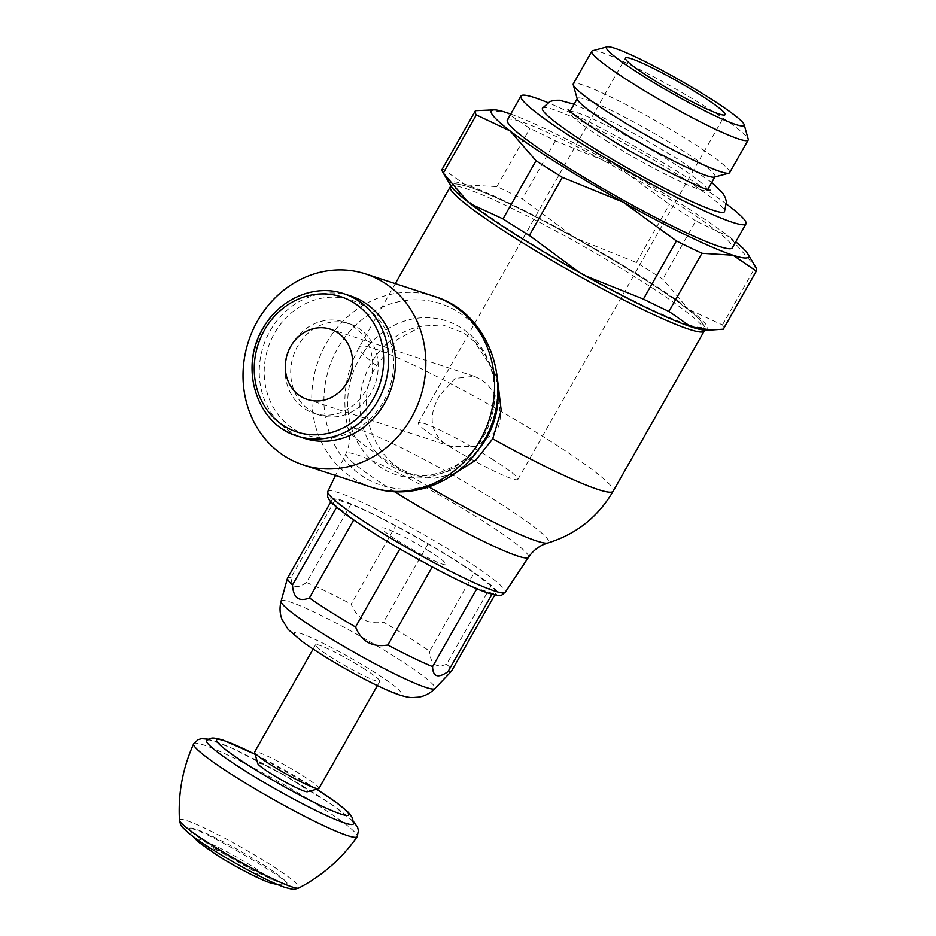 <?xml version="1.0" encoding="UTF-8"?>
<svg xmlns="http://www.w3.org/2000/svg" width="936" height="936" viewBox="0 0 936 936"><rect width="100%" height="100%" fill="white"/><g stroke="black" fill="none" stroke-linecap="round" stroke-linejoin="round"><path stroke-width="0.7" stroke-dasharray="4.68 3.51" d="M429.343 551.304A36.972 3.557 29.6 0 0 385.702 528.454A36.972 3.557 29.6 0 0 398.666 541.265A36.972 3.557 29.6 0 0 442.307 564.115A36.972 3.557 29.6 0 0 429.343 551.304M637.849 278.706A146.028 14.04 -150.4 0 1 704.258 330.97C711.418 320.135 654.826 284.439 585.503 243.863C538.528 217.129 491.552 194.08 469.24 186.907C458.184 183.971 452.93 183.128 453.48 184.415L450.321 186.72A146.028 14.04 -150.4 0 1 465.473 188.464A146.028 14.04 -150.4 0 1 637.849 278.706M454.323 473.838L434.362 478.261L414.367 475.5L400.842 469.111C369.053 450.204 355.399 400.28 376.389 365.543L396.887 339.78L421.844 326.114L442.658 324.956L463.472 332.771L474.505 341.57L494.477 371.861L497.648 380.589M688.135 324.687A142.611 13.712 -150.4 0 1 519.796 236.562A142.611 13.712 -150.4 0 1 469.767 187.141A142.611 13.712 -150.4 0 1 638.118 275.266A142.611 13.712 -150.4 0 1 688.135 324.687M310.799 411.009A48.064 43.243 -71.9 0 0 319.48 415.093A48.064 43.243 -71.9 0 0 373.616 387.843A48.064 43.243 -71.9 0 0 358.055 327.822A48.064 43.243 -71.9 0 0 349.374 323.739A48.064 43.243 -71.9 0 0 295.238 350.988A48.064 43.243 -71.9 0 0 310.799 411.009M305.276 409.207A48.064 43.243 -71.9 0 0 313.958 413.291A48.064 43.243 -71.9 0 0 368.094 386.03A48.064 43.243 -71.9 0 0 352.533 326.02A48.064 43.243 -71.9 0 0 343.851 321.937A48.064 43.243 -71.9 0 0 289.715 349.186A48.064 43.243 -71.9 0 0 305.276 409.207M293.939 429.156A71.113 63.987 -71.9 0 0 383.35 401.907A71.113 63.987 -71.9 0 0 363.87 306.06A71.113 63.987 -71.9 0 0 274.459 333.321A71.113 63.987 -71.9 0 0 293.939 429.156M350.626 295.951A74.857 67.357 -71.9 0 0 266.315 338.411A74.857 67.357 -71.9 0 0 290.546 431.894A74.857 67.357 -71.9 0 0 304.071 438.247M439.791 395.32C428.279 415.022 429.788 431.016 444.319 443.301L451.234 446.53L476.365 446.308L496.396 430.969C506.271 413.56 496.092 389.072 480.659 379.314L474.224 376.26L455.06 378.413L439.791 395.32M491.856 458.862A57.295 5.511 -150.4 0 1 517.912 479.384A57.295 5.511 -150.4 0 1 444.319 443.301A57.295 5.511 -150.4 0 1 418.263 422.779A57.295 5.511 -150.4 0 1 491.856 458.862M592.605 50.731A89.903 8.646 -150.4 0 1 707.3 107.862A89.903 8.646 -150.4 0 1 748.215 139.125M729.647 172.669A89.903 8.646 29.6 0 0 688.779 140.458A89.903 8.646 29.6 0 0 573.3 83.854M714.343 177.115A79.162 7.617 29.6 0 0 715.034 176.658A79.162 7.617 29.6 0 0 679.045 148.297A79.162 7.617 29.6 0 0 577.36 98.444A79.162 7.617 29.6 0 0 577.325 99.274M605.639 140.388A79.162 7.617 29.6 0 0 706.68 190.675A79.162 7.617 29.6 0 0 707.312 190.242A79.162 7.617 29.6 0 0 671.323 161.881A79.162 7.617 29.6 0 0 569.65 112.027A79.162 7.617 29.6 0 0 569.591 112.8A79.162 7.617 29.6 0 0 605.639 140.388M542.447 108.237A104.692 10.062 -150.4 0 1 676.903 174.154A104.692 10.062 -150.4 0 1 724.499 211.665M726.558 204.13A129.39 12.437 29.6 0 0 687.153 177.512A129.39 12.437 29.6 0 0 547.852 102.621M507.335 120.03A129.39 12.437 -150.4 0 1 673.522 201.509A129.39 12.437 -150.4 0 1 732.35 247.853M704.574 330.01A147.9 14.215 29.6 0 0 690.089 310.027L687.293 307.874A147.9 14.215 29.6 0 0 640.318 275.991A147.9 14.215 29.6 0 0 578.155 239.136L572.797 236.153A147.9 14.215 29.6 0 0 467.017 185.024L464.467 184.193A147.9 14.215 29.6 0 0 450.988 185.96M578.155 239.136L636.433 262.536A161.741 15.549 -150.4 0 1 649.982 270.96A161.741 15.549 -150.4 0 1 662.77 279.127L687.293 307.874M442.248 169.112A161.741 15.549 -150.4 0 1 442.494 168.808L464.467 184.193M690.089 310.027L722.463 324.956A161.741 15.549 -150.4 0 1 723.505 328.899M467.017 185.024L496.852 186.592A161.741 15.549 -150.4 0 1 522.37 198.923L572.797 236.153M695.787 220.99A161.741 15.549 29.6 0 0 683.011 212.823A161.741 15.549 29.6 0 0 669.462 204.399L616.368 165.672A147.876 14.215 -150.4 0 1 681.186 204.013A147.876 14.215 -150.4 0 1 729.577 236.983L695.787 220.99L662.77 279.127M755.843 267.368A161.741 15.549 29.6 0 0 755.492 266.818L729.577 236.983A147.876 14.215 -150.4 0 1 735.743 241.874M510.74 114.052A147.876 14.215 -150.4 0 1 616.368 165.672L555.399 140.786A161.741 15.549 29.6 0 0 529.87 128.454L506.633 112.636L487.761 109.863M722.463 324.956L755.492 266.818M636.433 262.536L669.462 204.399M555.399 140.786L522.37 198.923M496.852 186.592L529.87 128.454M475.511 110.67L442.494 168.808M474.119 572.937L491.049 585.936A94.267 9.067 -150.4 0 1 495.975 592.851A94.267 9.067 -150.4 0 1 492.465 593.377L477.056 588.334A94.267 9.067 -150.4 0 1 432.35 566.725L400.011 548.695A94.267 9.067 -150.4 0 1 374.891 533.497A94.267 9.067 -150.4 0 1 353.878 519.632L336.96 506.645A94.267 9.067 -150.4 0 1 332.034 499.719A94.267 9.067 -150.4 0 1 335.533 499.192L350.953 504.235A94.267 9.067 -150.4 0 1 395.659 525.845L427.998 543.886A94.267 9.067 -150.4 0 1 453.106 559.085A94.267 9.067 -150.4 0 1 474.119 572.937L429.647 651.222A94.267 9.067 -150.4 0 0 408.646 637.369A94.267 9.067 -150.4 0 0 383.526 622.171C367.883 624.721 357.096 618.708 351.187 604.13L395.659 525.845M491.049 585.936L446.577 664.209C436.071 668.456 430.431 664.115 429.647 651.222M446.577 664.209A94.267 9.067 -150.4 0 1 451.503 671.135M363.004 668.082A36.972 3.557 -150.4 0 1 379.805 681.326A36.972 3.557 -150.4 0 1 332.327 658.055A36.972 3.557 -150.4 0 1 315.514 644.81A36.972 3.557 -150.4 0 1 363.004 668.082M318.93 788.486A36.972 3.557 29.6 0 0 302.117 775.242A36.972 3.557 29.6 0 0 254.639 751.971M427.998 543.886L383.526 622.171M350.953 504.235L306.481 582.52C296.478 589.411 291.342 587.726 291.061 577.477L335.533 499.192M491.985 594.231L492.465 593.377M287.563 578.003A94.267 9.067 -150.4 0 1 291.061 577.477M306.481 582.52A94.267 9.067 -150.4 0 1 351.187 604.13M257.774 763.577A28.653 2.749 -150.4 0 1 269.486 767.333A28.653 2.749 -150.4 0 1 294.583 781.314A28.653 2.749 -150.4 0 1 307.359 791.751M206.786 740.271A84.427 8.12 -150.4 0 1 215.327 741.523A84.427 8.12 -150.4 0 1 298.479 783.596A84.427 8.12 -150.4 0 1 353.48 823.61M193.67 743.781A94.021 9.044 -150.4 0 1 203.44 744.88A94.021 9.044 -150.4 0 1 297.706 792.733A94.021 9.044 -150.4 0 1 357.178 836.667M214.999 848.39A55.657 5.347 -150.4 0 1 189.657 828.968A55.657 5.347 -150.4 0 1 190.511 828.079A55.657 5.347 -150.4 0 1 195.484 829.109A55.657 5.347 -150.4 0 1 248.052 855.527A55.657 5.347 -150.4 0 1 286.393 882.543A55.657 5.347 -150.4 0 1 286.065 883.736A55.657 5.347 -150.4 0 1 280.706 882.788A55.657 5.347 -150.4 0 1 214.999 848.39M224.921 860.055A29.11 2.796 -150.4 0 1 222.347 858.452A29.11 2.796 -150.4 0 1 212.133 848.367A29.11 2.796 -150.4 0 1 246.496 866.362A29.11 2.796 -150.4 0 1 259.623 876.903A29.11 2.796 -150.4 0 1 241.312 869.368M373.967 533.192A96.49 9.278 -150.4 0 1 340.131 499.754A96.49 9.278 -150.4 0 1 454.03 559.377A96.49 9.278 -150.4 0 1 487.878 592.816A96.49 9.278 -150.4 0 1 373.967 533.192M327.799 491.482A102.024 9.805 -150.4 0 1 338.434 492.628A102.024 9.805 -150.4 0 1 458.862 555.668A102.024 9.805 -150.4 0 1 505.218 592.277M394.489 491.634A104.972 10.097 -150.4 0 1 393.693 491.131A104.972 10.097 -150.4 0 1 345.946 453.597A104.972 10.097 -150.4 0 1 356.873 454.767A104.972 10.097 -150.4 0 1 480.788 519.632A104.972 10.097 -150.4 0 1 528.477 557.283M428.899 486.919A115.151 11.068 -150.4 0 1 348.344 429.741A115.151 11.068 -150.4 0 1 360.383 429.952A115.151 11.068 -150.4 0 1 496.314 501.111A115.151 11.068 -150.4 0 1 547.735 543.009M376.389 365.543A145.957 14.028 -150.4 0 1 359.354 346.999A145.957 14.028 -150.4 0 1 374.517 348.707A145.957 14.028 -150.4 0 1 546.811 438.902A145.957 14.028 -150.4 0 1 613.174 491.189M395.308 283.631L359.354 346.999C344.974 373.16 341.301 400.748 348.344 429.741L349.151 433.941C349.994 440.552 348.929 447.104 345.946 453.597L335.474 475.465M497.893 389.727A75.968 68.351 -71.9 0 0 494.477 371.861M421.844 326.114A75.968 68.351 -71.9 0 0 370.82 363.718A75.968 68.351 -71.9 0 0 391.634 466.105A75.968 68.351 -71.9 0 0 405.358 472.551A75.968 68.351 -71.9 0 0 405.639 472.645A75.968 68.351 -71.9 0 0 478.284 449.654M483.268 436.866A80.917 72.809 -71.9 0 0 461.097 327.811A80.917 72.809 -71.9 0 0 359.365 358.816A80.917 72.809 -71.9 0 0 381.525 467.883A80.917 72.809 -71.9 0 0 483.268 436.866M483.959 440.47A95.507 85.925 -71.9 0 0 457.798 311.758A95.507 85.925 -71.9 0 0 337.709 348.356A95.507 85.925 -71.9 0 0 363.882 477.067A95.507 85.925 -71.9 0 0 483.959 440.47M434.409 296.419A100.456 90.382 -71.9 0 0 326.255 343.465A100.456 90.382 -71.9 0 0 353.773 478.846A100.456 90.382 -71.9 0 0 371.931 487.387M343.769 293.705A74.857 67.357 -71.9 0 0 263.18 328.758A74.857 67.357 -71.9 0 0 283.69 429.647M281.081 601.228A88.464 8.506 -150.4 0 1 290.347 602.07A88.464 8.506 -150.4 0 1 394.781 656.744A88.464 8.506 -150.4 0 1 434.866 688.592M394.629 692.652A61.343 5.897 -150.4 0 1 322.206 654.744A61.343 5.897 -150.4 0 1 300.69 633.485A61.343 5.897 -150.4 0 1 373.113 671.393A61.343 5.897 -150.4 0 1 394.629 692.652M255.189 754.369A75.956 7.301 -150.4 0 1 316.59 789.247M179.466 820.217L179.466 820.217A68.761 6.611 -150.4 0 1 186.697 820.603A68.761 6.611 -150.4 0 1 257.412 856.662A68.761 6.611 -150.4 0 1 298.806 888.007L298.806 888.007M216.953 855.141A43.898 4.224 -150.4 0 1 201.556 839.931A43.898 4.224 -150.4 0 1 253.375 867.064A43.898 4.224 -150.4 0 1 268.772 882.274A43.898 4.224 -150.4 0 1 251.012 874.399M414.367 475.5L405.358 472.551M474.505 341.57C496.431 361.542 502.152 404.984 483.315 436.562C475.851 449.409 466.327 459.272 454.72 466.14L439.709 472.738C427.787 476.167 416.426 476.131 405.639 472.645M319.48 415.093L313.958 413.291M349.374 323.739L343.851 321.937M451.234 446.53L307.441 399.485M517.912 479.384L725.096 114.66M418.263 422.779L625.459 58.055M474.224 376.26L330.431 329.215M707.312 190.242L707.733 189.493M711.746 182.438L678.658 159.623L645.442 139.78L615.853 123.657L574.072 104.224M706.68 190.675L710.494 190.219M568.035 109.29L569.591 112.8M569.65 112.027L570.071 111.29M315.514 644.81L313.092 649.069M332.034 499.719L330.864 501.79M495.975 592.851L494.793 594.922M379.805 681.326L377.383 685.597M353.492 821.504L332.397 804.96L283.982 775.078L232.9 748.519L208.588 739.194M286.393 882.543L286.825 883.292C292.055 882.87 211.302 833.215 192.231 828.793L190.511 828.079M189.657 828.968L193.202 836.597M277.7 884.602L286.065 883.736M316.66 789.235L255.165 754.299"/><path stroke-width="1.4" d="M704.632 330.01L704.258 330.97A146.028 14.04 -150.4 0 1 704.235 331.016A146.028 14.04 -150.4 0 1 689.072 329.296A146.028 14.04 -150.4 0 1 516.695 239.066A146.028 14.04 -150.4 0 1 450.298 186.755A146.028 14.04 -150.4 0 1 450.321 186.72L450.953 185.901M497.648 380.589L501.193 410.389L492.722 438.808L475.874 460.067L454.323 473.838M285.035 456.358A100.456 90.382 -71.9 0 0 303.194 464.899A100.456 90.382 -71.9 0 0 416.344 407.932A100.456 90.382 -71.9 0 0 383.818 282.473A100.456 90.382 -71.9 0 0 365.66 273.932A100.456 90.382 -71.9 0 0 252.509 330.899A100.456 90.382 -71.9 0 0 285.035 456.358M283.69 429.647A74.857 67.357 -71.9 0 0 297.215 436.012L304.071 438.247A74.857 67.357 -71.9 0 0 388.393 395.799A74.857 67.357 -71.9 0 0 364.162 302.316A74.857 67.357 -71.9 0 0 350.626 295.951L343.769 293.705C314.66 283.549 279.08 298.912 262.782 328.711C238.82 367.977 256.99 424.534 297.215 436.012A74.857 67.357 -71.9 0 0 377.805 400.959A74.857 67.357 -71.9 0 0 357.295 300.07A74.857 67.357 -71.9 0 0 343.769 293.705M347.244 382.18A36.972 33.263 108.1 0 1 307.441 399.485A36.972 33.263 108.1 0 1 290.628 346.519A36.972 33.263 108.1 0 1 330.431 329.215A36.972 33.263 108.1 0 1 347.244 382.18M699.052 94.138A57.295 5.511 -150.4 0 1 725.096 114.66A57.295 5.511 -150.4 0 1 651.503 78.589A57.295 5.511 -150.4 0 1 625.459 58.055A57.295 5.511 -150.4 0 1 699.052 94.138M642.435 75.617A79.162 7.617 29.6 0 0 711.793 114.262A79.162 7.617 29.6 0 0 744.155 124.64A79.162 7.617 29.6 0 0 708.119 97.11A79.162 7.617 29.6 0 0 607.125 46.8A79.162 7.617 29.6 0 0 642.435 75.617M744.155 124.64L748.215 139.125A89.903 8.646 -150.4 0 1 748.168 140.061A89.903 8.646 -150.4 0 1 632.701 83.456A89.903 8.646 -150.4 0 1 591.821 51.246A89.903 8.646 -150.4 0 1 592.605 50.731L607.125 46.8M591.821 51.246L573.3 83.854A89.903 8.646 29.6 0 0 573.253 84.778A89.903 8.646 29.6 0 0 614.18 116.052A89.903 8.646 29.6 0 0 728.875 173.183A89.903 8.646 29.6 0 0 729.647 172.669L748.168 140.061M573.253 84.778L577.325 99.274A79.162 7.617 29.6 0 0 613.349 126.805A79.162 7.617 29.6 0 0 714.343 177.115L728.875 173.183M711.746 182.438L722.686 192.956L725.236 197.402L726.418 201.766L724.499 211.665A104.692 10.062 -150.4 0 1 713.63 210.436A104.692 10.062 -150.4 0 1 590.043 145.735A104.692 10.062 -150.4 0 1 542.447 108.237L549.958 101.521L554.311 100.304L559.447 100.222L574.072 104.224M547.852 102.621A129.39 12.437 29.6 0 0 520.966 96.034A129.39 12.437 29.6 0 0 579.793 142.389A129.39 12.437 29.6 0 0 745.98 223.856A129.39 12.437 29.6 0 0 726.558 204.13M745.98 223.856L732.35 247.853A129.39 12.437 -150.4 0 1 566.163 166.386A129.39 12.437 -150.4 0 1 507.335 120.03L520.966 96.034M693.447 327.647A147.9 14.215 29.6 0 0 704.574 330.01L711.021 330.022L690.897 326.804L668.912 311.419A161.741 15.549 -150.4 0 1 643.395 299.087L585.117 275.687A147.9 14.215 29.6 0 0 690.897 326.804M467.825 201.802L443.301 173.055A161.741 15.549 -150.4 0 1 442.95 172.505L450.988 185.96A147.9 14.215 29.6 0 0 467.825 201.802L470.621 203.954A147.9 14.215 29.6 0 0 517.596 235.837A147.9 14.215 29.6 0 0 579.758 272.692L585.117 275.687M579.758 272.692L529.331 235.474A161.741 15.549 -150.4 0 1 515.783 227.05A161.741 15.549 -150.4 0 1 502.995 218.884L470.621 203.954M529.331 235.474L562.36 177.337L623.317 202.223A147.876 14.215 -150.4 0 1 558.5 163.87A147.876 14.215 -150.4 0 1 510.108 130.911L536.024 160.746A161.741 15.549 29.6 0 0 548.812 168.925A161.741 15.549 29.6 0 0 562.36 177.337M442.95 172.505A161.741 15.549 -150.4 0 1 442.248 169.112L475.277 110.986A161.741 15.549 29.6 0 0 476.319 114.917L510.108 130.911A147.876 14.215 -150.4 0 1 494.255 109.863A147.876 14.215 -150.4 0 1 506.633 112.636A147.876 14.215 -150.4 0 1 510.74 114.052M735.743 241.874A147.876 14.215 -150.4 0 1 747.782 253.89A147.876 14.215 -150.4 0 1 733.052 255.247L756.3 271.077A161.741 15.549 29.6 0 0 756.534 270.761L723.505 328.899A161.741 15.549 -150.4 0 1 723.271 329.203L711.021 330.022M733.052 255.247A147.876 14.215 -150.4 0 1 623.317 202.223L676.412 240.95A161.741 15.549 29.6 0 0 701.942 253.293L733.052 255.247M756.534 270.761A161.741 15.549 29.6 0 0 755.843 267.368L747.782 253.89M494.255 109.863L475.511 110.67A161.741 15.549 29.6 0 0 475.277 110.986M756.3 271.077L723.271 329.203M668.912 311.419L701.942 253.293M676.412 240.95L643.395 299.087M536.024 160.746L502.995 218.884M443.301 173.055L476.319 114.917M494.793 594.922L451.503 671.135A94.267 9.067 -150.4 0 1 451.363 671.311A94.267 9.067 -150.4 0 1 447.993 671.662L491.985 594.231M476.845 588.697L432.584 666.619C432.853 676.868 437.99 678.542 447.993 671.662M432.584 666.619A94.267 9.067 -150.4 0 1 387.878 645.009L432.221 566.947M399.883 548.894L355.54 626.968C361.448 641.558 372.224 647.56 387.878 645.009M355.54 626.968A94.267 9.067 -150.4 0 1 330.42 611.781A94.267 9.067 -150.4 0 1 309.406 597.917L353.714 519.936M313.092 649.069L254.639 751.971A36.972 3.557 29.6 0 0 254.627 752.357A36.972 3.557 29.6 0 0 271.452 765.215A36.972 3.557 29.6 0 0 318.614 788.709A36.972 3.557 29.6 0 0 318.93 788.486L377.383 685.597M336.644 507.195L292.488 584.93C293.26 597.823 298.9 602.152 309.406 597.917M292.488 584.93A94.267 9.067 -150.4 0 1 287.481 578.214A94.267 9.067 -150.4 0 1 287.563 578.003L330.864 501.79M318.614 788.709L307.359 791.751A28.653 2.749 -150.4 0 1 270.808 773.545A28.653 2.749 -150.4 0 1 257.774 763.577L254.627 752.357M316.66 789.235L337.065 803.029L348.414 812.413L352.474 817.877L353.48 823.61A84.427 8.12 -150.4 0 1 344.612 822.955A84.427 8.12 -150.4 0 1 244.939 770.773A84.427 8.12 -150.4 0 1 206.786 740.271C211.758 738.445 209.606 736.41 222.873 740.013L255.165 754.299M353.492 821.504L357.599 827.319L358.441 830.63L357.178 836.667A94.021 9.044 -150.4 0 1 357.142 836.737A94.021 9.044 -150.4 0 1 347.408 835.567A94.021 9.044 -150.4 0 1 236.422 777.465A94.021 9.044 -150.4 0 1 193.635 743.851A94.021 9.044 -150.4 0 1 193.67 743.781L198.163 739.627L201.532 738.633L208.588 739.194M251.012 874.399A43.898 4.224 -150.4 0 1 247.981 872.855A43.898 4.224 -150.4 0 1 245.548 871.591L241.312 869.368A29.11 2.796 -150.4 0 1 224.921 860.055L220.826 857.552A43.898 4.224 -150.4 0 1 218.497 856.112A43.898 4.224 -150.4 0 1 216.953 855.141M327.799 491.482L327.67 497.028C329.32 499.251 326.781 500.28 347.478 515.537C382.134 541.008 462.361 585.211 488.885 593.284C503.404 597.215 500.772 595.249 505.218 592.277L505.218 592.277A102.024 9.805 -150.4 0 1 494.653 591.025A102.024 9.805 -150.4 0 1 374.213 527.974A102.024 9.805 -150.4 0 1 327.799 491.482L335.474 475.465M505.218 592.277L528.477 557.283A104.972 10.097 -150.4 0 1 517.608 555.996A104.972 10.097 -150.4 0 1 394.489 491.634M528.477 557.283C532.549 551.362 537.662 547.069 543.816 544.424L547.735 543.009A115.151 11.068 -150.4 0 1 536.702 541.008A115.151 11.068 -150.4 0 1 428.899 486.919M547.735 543.009C576.237 534.21 598.057 516.941 613.174 491.189L613.174 491.189A145.957 14.028 -150.4 0 1 598.01 489.469A145.957 14.028 -150.4 0 1 492.722 438.808M478.284 449.654A75.968 68.351 -71.9 0 0 487.153 436.983A75.968 68.351 -71.9 0 0 497.893 389.727M452.556 304.96A100.456 90.382 -71.9 0 0 434.409 296.419L434.409 296.419C491.131 313.104 515.619 389.142 483.924 440.786C462.372 480.449 413.314 501.731 371.931 487.387L371.931 487.387A100.456 90.382 -71.9 0 0 480.086 440.353A100.456 90.382 -71.9 0 0 452.556 304.96M373.382 398.642A71.113 63.987 -71.9 0 0 353.902 302.796A71.113 63.987 -71.9 0 0 264.49 330.057A71.113 63.987 -71.9 0 0 283.971 425.903A71.113 63.987 -71.9 0 0 373.382 398.642M281.081 601.228C279.454 607.476 279.747 613.513 281.97 619.328L288.124 629.378L301.989 641.394C330.35 661.729 377.208 687.48 399.684 695.027C405.428 696.782 409.722 697.624 412.565 697.542L418.872 697.098C425.002 696.021 430.338 693.19 434.866 688.592L434.866 688.592A88.464 8.506 -150.4 0 1 425.798 687.387A88.464 8.506 -150.4 0 1 321.376 632.724A88.464 8.506 -150.4 0 1 281.081 601.228L287.481 578.214M316.59 789.247A75.956 7.301 -150.4 0 1 340.856 814.063A75.956 7.301 -150.4 0 1 251.187 767.122A75.956 7.301 -150.4 0 1 224.535 740.797A75.956 7.301 -150.4 0 1 255.189 754.369M179.466 820.217C181.327 826.57 179.174 824.136 188.042 832.595C194.115 837.556 202.995 843.664 214.672 850.894C239.721 866.455 271.861 883.233 285.62 887.609C295.097 889.879 292.477 889.797 298.806 888.007L298.806 888.007A68.761 6.611 -150.4 0 1 291.974 886.907A68.761 6.611 -150.4 0 1 210.811 844.424A68.761 6.611 -150.4 0 1 179.466 820.217L179.466 820.217C177.969 793.623 182.684 768.163 193.635 743.851M245.548 871.591A43.898 4.224 -150.4 0 1 220.826 857.552M613.174 491.189L704.235 331.016M371.931 487.387L303.194 464.899M434.409 296.419L365.66 273.932M707.733 189.493L714.847 176.974M710.482 190.219L710.494 190.219C707.674 191.915 644.038 161.308 604.059 135.217C582.438 121.189 570.433 112.554 568.035 109.29M570.071 111.29L577.184 98.771M395.308 283.631L450.298 186.755M434.866 688.592L451.363 671.311M277.7 884.602L270.598 882.999C264.654 880.987 257.119 877.605 247.981 872.855M193.202 836.597L198.034 841.721L218.497 856.112M357.142 836.737C341.862 858.593 322.417 875.675 298.806 888.007"/></g></svg>
